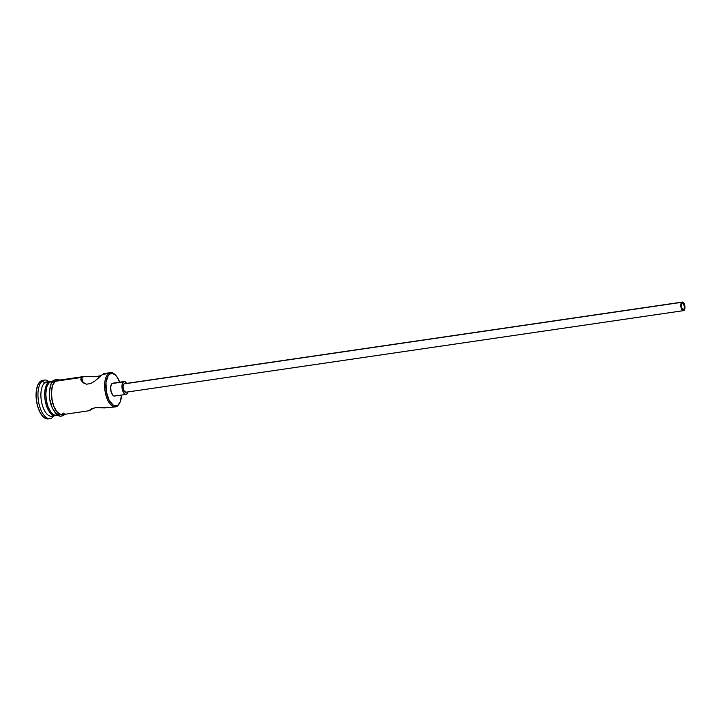 <?xml version="1.0" encoding="UTF-8"?>
<svg xmlns="http://www.w3.org/2000/svg" width="721" height="721" viewBox="0 0 721 721"><rect width="100%" height="100%" fill="white"/><g stroke="black" fill="none" stroke-linecap="round" stroke-linejoin="round"><path stroke-width="1.08" d="M103.851 373.757L102.598 374.37L108.474 373.514A17.313 8.021 -98.3 0 1 110.448 372.631A17.313 8.021 -98.3 0 1 115.297 374.893A17.313 8.021 81.7 0 0 114.963 374.55A17.313 8.021 81.7 0 0 108.474 373.514L109.457 374.217A16.448 7.616 -98.3 0 1 115.621 375.199A16.448 7.616 -98.3 0 1 119.695 382.211L116.892 376.686L115.414 375.001L112.332 373.37L110.836 373.478L108.24 375.542L105.987 382.463L106.338 391.809L109.177 400.425L113.539 405.409L115.081 405.923L117.956 405.076L117.424 405.995A17.313 8.021 81.7 0 0 119.235 403.751L119.677 402.94A16.448 7.616 -98.3 0 1 117.956 405.076L120.182 401.876L121.57 395.054A16.448 7.616 -98.3 0 1 119.677 402.94M683.706 309.417A3.244 1.505 -98.3 0 1 683.337 309.588A3.244 1.505 -98.3 0 1 681.453 307.011A3.244 1.505 -98.3 0 1 682.03 303.325L683.211 303.487L684.409 306.578L684.148 308.786L683.138 309.588L681.552 307.416L681.345 304.956L682.03 303.325A3.244 1.505 -98.3 0 1 682.399 303.162A3.244 1.505 -98.3 0 1 684.283 305.74A3.244 1.505 -98.3 0 1 683.706 309.417L682.94 309.534L683.706 309.417M682.246 302.09L124.463 383.698A4.326 2.001 81.7 0 0 123.976 383.914L681.751 302.315A4.326 2.001 -98.3 0 1 682.246 302.09A4.326 2.001 -98.3 0 1 684.752 305.524A4.326 2.001 -98.3 0 1 683.986 310.436A4.326 2.001 -98.3 0 1 683.499 310.652A4.326 2.001 -98.3 0 1 680.985 307.218A4.326 2.001 -98.3 0 1 681.751 302.315L124.733 383.698M124.156 381.553L112.764 383.221A6.489 3.01 81.7 0 0 112.034 383.554L123.417 381.887A6.489 3.01 -98.3 0 1 124.156 381.553A6.489 3.01 -98.3 0 1 126.68 383.374M127.932 391.936A6.489 3.01 -98.3 0 1 126.77 394.072A6.489 3.01 -98.3 0 1 126.031 394.405A6.489 3.01 -98.3 0 1 122.264 389.25A6.489 3.01 -98.3 0 1 123.417 381.887L113.161 383.221M90.08 409.816L95.064 407.753L110.313 407.5M89.873 410.492L91.585 408.825L95.064 407.753L103.536 407.897M119.452 403.327A17.313 8.021 -98.3 0 1 117.424 405.995A17.313 8.021 -98.3 0 1 115.459 406.878A17.313 8.021 -98.3 0 1 105.41 393.143A17.313 8.021 -98.3 0 1 108.474 373.514L102.598 374.37L94.793 381.112L90.711 383.563L86.502 384.185L83.131 382.824L80.833 379.399L81.725 377.425L83.23 382.887L81.725 377.425L82.96 376.777L86.601 376.281L95.956 376.704L101.688 375.452M80.833 379.399L81.167 380.58L81.013 378.327L81.725 377.425L55.355 381.283L81.725 377.425L84.627 376.407L93.55 376.65M103.391 373.793L94.793 381.112L90.711 383.563L86.502 384.185L81.897 381.688M44.486 380.093L42.593 380.373A19.476 9.022 81.7 0 0 40.376 381.364L42.269 381.085A19.476 9.022 -98.3 0 1 44.486 380.093A19.476 9.022 -98.3 0 1 48.893 381.634A19.476 9.022 81.7 0 0 42.269 381.085L44.729 382.842L49.064 382.671L48.523 382.283A17.313 8.021 -98.3 0 1 50.488 381.4A17.313 8.021 -98.3 0 1 51.065 381.364A17.313 8.021 81.7 0 0 48.523 382.283L44.729 382.842A17.313 8.021 -98.3 0 1 48.667 382.175M50.488 381.4L46.694 381.959A17.313 8.021 81.7 0 0 44.729 382.842L42.269 381.085A19.476 9.022 81.7 0 0 39.412 405.608A19.476 9.022 81.7 0 0 52.336 417.63L53.3 415.972L52.336 417.63A19.476 9.022 81.7 0 0 53.904 415.891A19.476 9.022 -98.3 0 1 52.336 417.63A19.476 9.022 -98.3 0 1 50.128 418.631A19.476 9.022 -98.3 0 1 38.826 403.165A19.476 9.022 -98.3 0 1 42.269 381.085L40.376 381.364L42.629 380.364M57.356 380.391L55.355 381.283A17.313 8.021 81.7 0 1 57.319 380.4L84.627 376.407M52.948 381.039L51.633 381.229A17.313 8.021 81.7 0 0 49.659 382.121L52.381 381.715L49.659 382.121L47.316 385.483L46.523 387.943L45.82 393.954L46.378 400.642L48.127 406.977L50.785 411.997L53.958 414.954L57.157 415.377M64.394 414.35A1.081 0.928 51.6 0 1 64.097 414.945A1.081 0.928 -128.4 0 0 63.745 413.214A1.081 0.928 -128.4 0 0 62.43 414.061M52.101 382.77L53.399 381.355A1.081 0.928 51.6 0 1 55.301 381.085A1.081 0.928 -128.4 0 0 53.66 380.382L56.4 379.228L59.798 380.039M55.301 381.085L52.921 384.482L51.606 389.872L51.533 396.433L52.723 403.147L54.994 409.014L58.004 413.133L61.294 414.872L63.592 414.467A17.529 8.12 -98.3 0 1 52.498 402.282A17.529 8.12 -98.3 0 1 55.301 381.085L58.581 380.219M115.387 395.739L114.251 396.072L113.035 395.423L111.079 391.728L110.664 386.807L112.034 383.554A6.489 3.01 81.7 0 0 110.881 390.917A6.489 3.01 81.7 0 0 114.648 396.063L126.031 394.405M48.803 418.775L47.036 418.91L43.386 416.972L40.043 412.403L37.519 405.887L36.194 398.416L36.266 391.133L37.735 385.149L40.376 381.364A19.476 9.022 81.7 0 0 36.924 403.445A19.476 9.022 81.7 0 0 48.226 418.901L50.128 418.631M53.534 415.431A17.313 8.021 -98.3 0 1 42.142 404.472A17.313 8.021 -98.3 0 1 44.729 382.842A17.313 8.021 81.7 0 0 41.665 402.471A17.313 8.021 81.7 0 0 51.705 416.206L55.499 415.656A17.313 8.021 -98.3 0 1 45.459 401.912A17.313 8.021 -98.3 0 1 48.523 382.283A17.313 8.021 81.7 0 0 45.585 402.516A17.313 8.021 81.7 0 0 56.067 415.521A17.313 8.021 -98.3 0 1 55.499 415.656M51.669 381.229L49.659 382.121A17.313 8.021 81.7 0 0 46.595 401.75A17.313 8.021 81.7 0 0 56.644 415.485L57.959 415.296M51.029 384.762L49.704 390.151L49.632 396.703M50.082 400.11L51.849 406.527M53.102 409.294L56.112 413.412L59.401 415.152M89.476 410.682L62.33 414.656A17.313 8.021 81.7 0 1 52.291 400.912A17.313 8.021 81.7 0 1 55.355 381.283L53.012 384.644L52.209 387.105L51.506 393.125L52.074 399.804L53.823 406.139L56.481 411.168L59.654 414.115L62.844 414.539M104.473 407.951L115.459 406.878M89.449 410.682L89.764 410.105M95.956 376.704L100.156 376.083M126.878 383.725L124.553 381.553L122.931 382.409L122.047 385.14L122.182 388.835L123.3 392.233L125.021 394.198L126.77 394.072L127.95 391.882M126.211 392.035L124.643 391.827L123.336 389.367L123.057 386.086L123.976 383.914A4.326 2.001 81.7 0 0 123.21 388.826A4.326 2.001 81.7 0 0 125.715 392.26L683.499 310.652M681.751 302.315L680.966 303.766L680.93 306.939L682.03 309.787L683.625 310.625L684.779 308.976L684.626 304.983L683.319 302.523L681.751 302.315M108.474 373.514A17.313 8.021 81.7 0 0 105.933 395.306A17.313 8.021 81.7 0 0 117.424 405.995L117.956 405.076A16.448 7.616 -98.3 0 1 107.041 394.919A16.448 7.616 -98.3 0 1 109.457 374.217L108.474 373.514M114.963 374.55L115.621 375.199M103.797 373.604L110.448 372.631M53.678 380.373C50.128 381.454 47.271 396 51.615 406.32C57.049 418.55 61.393 416.621 64.079 414.963L64.809 414.296"/></g></svg>
